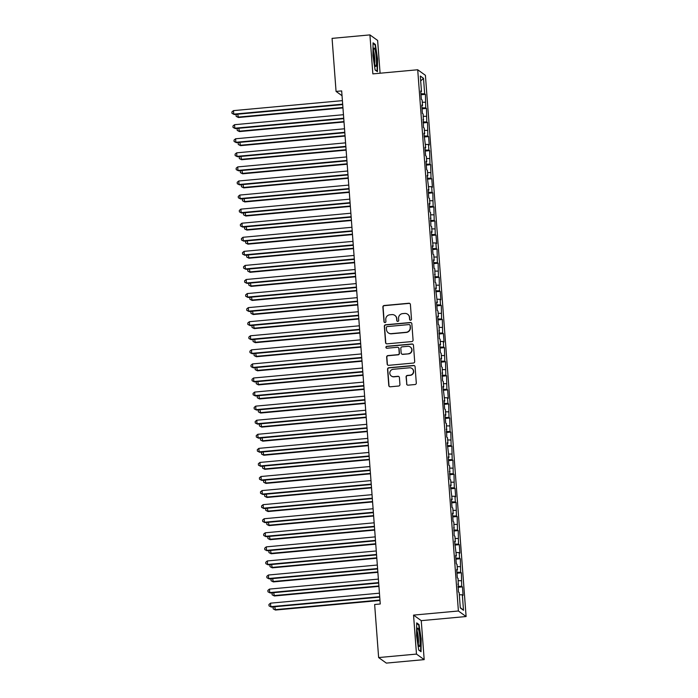 <?xml version="1.0" encoding="UTF-8"?>
<svg xmlns="http://www.w3.org/2000/svg" width="698" height="698" viewBox="0 0 698 698"><rect width="100%" height="100%" fill="white"/><g stroke="black" fill="none" stroke-linecap="round" stroke-linejoin="round"><path stroke-width="1.05" d="M410.607 320.225A0.977 0.96 -54.3 0 0 411.497 319.169L410.398 304.494A1.396 1.37 -54.3 0 0 408.915 303.237L384.153 305.515A1.396 1.37 -54.3 0 0 382.879 307.015L383.987 321.691A0.977 0.96 -54.3 0 0 385.017 322.572A0.977 0.96 -54.3 0 0 385.907 321.516L385.767 319.623A4.467 4.389 -54.3 0 1 389.833 314.798L391.901 314.606A4.467 4.389 -54.3 0 1 396.639 318.62L396.778 320.522A0.977 0.96 -54.3 0 0 397.816 321.403A0.977 0.96 -54.3 0 0 398.706 320.347L398.558 318.445A4.467 4.389 -54.3 0 1 402.633 313.62L404.7 313.437A4.467 4.389 -54.3 0 1 409.429 317.45L409.578 319.352A0.977 0.96 -54.3 0 0 410.607 320.225M406.602 383.909A1.396 1.37 -54.3 0 0 408.086 385.165L415.031 384.528A1.396 1.37 -54.3 0 0 416.305 383.028L415.074 366.72A1.396 1.37 -54.3 0 0 413.6 365.473L388.83 367.741A1.396 1.37 -54.3 0 0 387.556 369.242L388.786 385.549A1.396 1.37 -54.3 0 0 390.261 386.797L398.654 386.029A1.396 1.37 -54.3 0 0 399.928 384.528L399.404 377.548A1.396 1.37 -54.3 0 0 397.921 376.292L393.759 376.676A3.734 3.673 -54.3 0 1 389.938 372.017A3.734 3.673 -54.3 0 1 393.21 369.286L409.508 367.794A3.734 3.673 -54.3 0 1 413.338 372.444A3.734 3.673 -54.3 0 1 410.066 375.184L407.353 375.428A1.396 1.37 -54.3 0 0 406.079 376.937L406.812 384.066A1.396 1.37 -54.3 0 0 407.274 384.991M416.479 654.087L424.183 659.627L421.252 620.653L413.548 615.104L416.479 654.087L378.63 657.56L374.643 604.503L380.253 603.988L341.671 90.906L336.061 91.421L342.037 95.713M413.548 615.104L458.403 610.994L417.709 69.765L425.414 75.314L466.107 616.535L458.403 610.994M380.087 73.22L377.627 40.44L369.923 34.9L372.854 73.883L417.709 69.765M369.923 34.9L332.074 38.373L336.061 91.421M411.803 341.575A1.396 1.37 -54.3 0 0 413.068 340.066L411.846 323.767A1.396 1.37 -54.3 0 0 410.363 322.511L385.601 324.779A1.396 1.37 -54.3 0 0 384.328 326.289L385.558 342.587A1.396 1.37 -54.3 0 0 387.032 343.844L411.803 341.575M413.46 345.248L414.691 361.547A1.396 1.37 -54.3 0 1 413.417 363.047L388.646 365.324A1.396 1.37 -54.3 0 1 387.172 364.068L386.648 357.088A1.396 1.37 -54.3 0 1 387.914 355.587L397.965 354.663A1.396 1.37 -54.3 0 0 399.23 353.153L398.881 348.529A1.396 1.37 -54.3 0 0 397.406 347.272L386.945 348.232A0.977 0.96 -54.3 0 1 385.95 347.011A0.977 0.96 -54.3 0 1 386.805 346.295L411.977 343.992A1.396 1.37 -54.3 0 1 413.46 345.248M421.016 94.754L425.414 94.352L424.672 93.82L423.512 78.342L420.301 76.03L421.47 91.508L420.728 90.976L421.365 99.421L422.107 99.954L422.526 105.581L421.784 105.049L422.421 113.495L423.163 114.027L423.477 127.568L424.218 128.1L424.646 133.728L423.904 133.196L425.701 147.802L424.96 147.269L425.597 155.715L426.338 156.247L426.757 161.875L426.016 161.343L426.653 169.788L427.394 170.321L427.813 175.948L427.08 175.416L428.877 190.022L428.136 189.49L428.773 197.927L429.514 198.459L429.933 204.086L429.191 203.554L429.828 212L430.57 212.532L430.884 226.073L431.626 226.606L432.053 232.233L431.312 231.701L433.109 246.307L432.367 245.775L433.004 254.22L433.746 254.753L434.165 260.38L433.423 259.848L434.06 268.294L434.802 268.826L435.116 282.367L435.857 282.899L436.285 288.527L435.543 287.995L437.341 302.6L436.599 302.068L437.236 310.505L437.978 311.038L438.396 316.674L437.663 316.142L438.292 324.579L439.033 325.111L439.356 338.652L440.089 339.184L440.517 344.812L439.775 344.28L440.412 352.726L441.153 353.258L441.572 358.885L440.831 358.353L441.468 366.799L442.209 367.331L442.523 380.872L443.265 381.405L443.692 387.032L442.951 386.5L444.748 401.106L444.007 400.573L444.643 409.019L445.385 409.552L445.804 415.179L445.062 414.647L445.699 423.093L446.441 423.625L446.755 437.157L447.497 437.69L447.924 443.326L447.182 442.794L448.98 457.391L448.238 456.858L448.875 465.304L449.617 465.836L449.931 479.378L450.672 479.91L451.1 485.538L450.358 485.005L452.156 499.611L451.414 499.079L452.051 507.525L452.793 508.057L453.211 513.684L452.47 513.152L453.107 521.598L453.848 522.13L454.162 535.671L454.904 536.204L455.332 541.831L454.59 541.299L456.387 555.905L455.646 555.372L456.283 563.81L457.024 564.342L457.443 569.978L456.701 569.446L457.338 577.883L458.08 578.415L458.394 591.956L459.136 592.489L460.305 607.967L463.507 610.279L460.27 607.583M425.414 94.352L425.736 107.893L421.993 107.841M422.072 108.827L426.469 108.426L425.736 107.893M426.469 108.426L426.792 121.967L423.058 121.914M423.128 122.9L427.534 122.49L426.792 121.967M427.534 122.49L427.848 136.031L424.114 135.988M424.183 136.974L428.589 136.564L427.848 136.031M428.589 136.564L429.226 145.01L428.485 144.477L428.904 150.105L425.169 150.061M425.248 151.038L429.645 150.637L428.904 150.105M429.645 150.637L429.968 164.178L426.234 164.135M426.304 165.112L430.701 164.711L429.968 164.178M430.701 164.711L431.024 178.252L427.289 178.199M427.359 179.185L431.765 178.784L431.024 178.252M431.765 178.784L432.402 187.23L431.661 186.698L432.079 192.325L428.345 192.273M428.424 193.259L432.821 192.857L432.079 192.325M432.821 192.857L433.144 206.399L429.401 206.346M429.479 207.332L433.877 206.931L433.144 206.399M433.877 206.931L434.2 220.472L430.465 220.42M430.535 221.406L434.941 221.004L434.2 220.472M434.941 221.004L435.255 234.545L431.521 234.493M431.591 235.479L435.997 235.078L435.255 234.545M435.997 235.078L436.634 243.515L435.892 242.983L436.311 248.619L432.577 248.567M432.655 249.552L437.053 249.142L436.311 248.619M437.053 249.142L437.376 262.684L433.633 262.64M433.711 263.626L438.108 263.216L437.376 262.684M438.108 263.216L438.431 276.757L434.697 276.713M434.767 277.691L439.173 277.289L438.431 276.757M439.173 277.289L439.487 290.83L435.753 290.787M435.822 291.764L440.229 291.363L439.487 290.83M440.229 291.363L440.866 299.808L440.124 299.276L440.543 304.904L436.808 304.851M436.887 305.837L441.284 305.436L440.543 304.904M441.284 305.436L441.607 318.977L437.873 318.925M437.943 319.911L442.34 319.51L441.607 318.977M442.34 319.51L442.663 333.051L438.929 332.998M438.998 333.984L443.405 333.583L442.663 333.051M443.405 333.583L444.041 342.029L443.3 341.497L443.719 347.124L439.984 347.072M440.063 348.058L444.46 347.656L443.719 347.124M444.46 347.656L444.783 361.198L441.04 361.145M441.119 362.131L445.516 361.73L444.783 361.198M445.516 361.73L445.839 375.271L442.104 375.219M442.174 376.205L446.58 375.794L445.839 375.271M446.58 375.794L446.895 389.336L443.16 389.292M443.23 390.278L447.636 389.868L446.895 389.336M447.636 389.868L448.273 398.314L447.531 397.781L447.95 403.409L444.216 403.365M444.294 404.343L448.692 403.941L447.95 403.409M448.692 403.941L449.015 417.483L445.272 417.439M445.35 418.416L449.748 418.015L449.015 417.483M449.748 418.015L450.07 431.556L446.336 431.504M446.406 432.49L450.812 432.088L450.07 431.556M450.812 432.088L451.126 445.629L447.392 445.577M447.462 446.563L451.868 446.162L451.126 445.629M451.868 446.162L452.191 459.703L448.448 459.65M448.526 460.636L452.923 460.235L452.191 459.703M452.923 460.235L453.246 473.776L449.512 473.724M449.582 474.71L453.988 474.308L453.246 473.776M453.988 474.308L454.302 487.85L450.568 487.797M450.638 488.783L455.044 488.382L454.302 487.85M455.044 488.382L455.681 496.819L454.939 496.287L455.358 501.923L451.623 501.871M451.702 502.857L456.099 502.447L455.358 501.923M456.099 502.447L456.422 515.988L452.679 515.944M452.758 516.93L457.155 516.52L456.422 515.988M457.155 516.52L457.478 530.061L453.744 530.018M453.813 530.995L458.22 530.593L457.478 530.061M458.22 530.593L458.534 544.135L454.799 544.091M454.869 545.068L459.275 544.667L458.534 544.135M459.275 544.667L459.912 553.113L459.171 552.58L459.589 558.208L455.855 558.156M455.934 559.142L460.331 558.74L459.589 558.208M460.331 558.74L460.654 572.281L456.911 572.229M456.989 573.215L461.387 572.814L460.654 572.281M461.387 572.814L461.71 586.355L457.975 586.303M458.045 587.288L462.451 586.887L461.71 586.355M462.451 586.887L463.079 595.333L462.346 594.801L463.507 610.279M458.499 584.043L457.818 584.209M462.346 594.801L459.31 594.757M457.443 569.978L456.754 570.135M461.282 580.727L458.246 580.684M456.387 555.905L455.698 556.062M460.226 566.654L457.19 566.61M455.332 541.831L454.642 541.988M459.171 552.58L456.134 552.537M454.267 527.758L453.587 527.915M458.115 538.507L455.079 538.463M453.211 513.684L452.522 513.841M457.05 524.434L454.014 524.399M452.156 499.611L451.466 499.768M455.995 510.36L452.958 510.325M451.1 485.538L450.411 485.703M454.939 496.287L451.903 496.252M450.036 471.464L449.346 471.63M453.883 482.213L450.847 482.178M448.98 457.391L448.291 457.556M452.819 468.149L449.782 468.105M447.924 443.326L447.235 443.483M451.763 454.075L448.727 454.032M446.86 429.253L446.179 429.41M450.707 440.002L447.671 439.958M445.804 415.179L445.115 415.336M449.643 425.928L446.607 425.885M444.748 401.106L444.059 401.263M448.587 411.855L445.551 411.811M443.692 387.032L443.003 387.189M447.531 397.781L444.495 397.747M442.628 372.959L441.947 373.116M446.476 383.708L443.439 383.673M441.572 358.885L440.883 359.051M445.411 369.635L442.375 369.6M440.517 344.812L439.827 344.978M444.356 355.561L441.319 355.526M439.452 330.739L438.772 330.904M443.3 341.497L440.264 341.453M438.396 316.674L437.707 316.831M442.244 327.423L439.208 327.379M437.341 302.6L436.651 302.757M441.18 313.35L438.143 313.306M436.285 288.527L435.596 288.684M440.124 299.276L437.088 299.233M435.22 274.454L434.54 274.611M439.068 285.203L436.032 285.159M434.165 260.38L433.475 260.537M438.004 271.129L434.967 271.094M433.109 246.307L432.42 246.464M436.948 257.056L433.912 257.021M432.053 232.233L431.364 232.399M435.892 242.983L432.856 242.948M430.989 218.16L430.308 218.326M434.837 228.909L431.8 228.874M429.933 204.086L429.244 204.252M433.772 214.844L430.736 214.801M428.877 190.022L428.188 190.179M432.716 200.771L429.68 200.727M427.813 175.948L427.132 176.105M431.661 186.698L428.624 186.654M426.757 161.875L426.068 162.032M430.605 172.624L427.569 172.581M425.701 147.802L425.012 147.959M429.54 158.551L426.504 158.507M424.646 133.728L423.956 133.885M428.485 144.477L425.448 144.442M423.581 119.655L422.901 119.812M427.429 130.404L424.393 130.369M422.526 105.581L421.836 105.747M426.365 116.33L423.328 116.296M421.47 91.508L420.781 91.674M425.309 102.257L422.273 102.222M378.63 657.56L386.334 663.1L424.183 659.627M421.252 620.653L466.107 616.535M423.512 78.342L420.676 80.951M424.672 93.82L420.938 93.768M377.426 71.65L377.566 58.902L375.384 44.489L373.064 42.814L372.924 55.561L375.105 69.975L377.426 71.65M419.001 624.553L416.68 622.886L416.54 635.634L418.721 650.047L421.042 651.714L421.182 638.967L419.001 624.553L418.224 624.623M410.075 320.12A0.977 0.96 -54.3 0 1 409.778 319.501L409.639 317.599A4.467 4.389 -54.3 0 0 407.841 314.379L407.632 314.231M394.841 315.4L395.051 315.557A4.467 4.389 -54.3 0 1 396.848 318.777L396.988 320.67A0.977 0.96 -54.3 0 0 397.284 321.298M409.935 303.569A1.396 1.37 -54.3 0 0 409.124 303.394L384.362 305.663A1.396 1.37 -54.3 0 0 383.089 307.172L384.188 321.848A0.977 0.96 -54.3 0 0 384.485 322.467M411.384 322.842A1.396 1.37 -54.3 0 0 410.572 322.659L385.811 324.928A1.396 1.37 -54.3 0 0 384.537 326.437L385.758 342.735A1.396 1.37 -54.3 0 0 386.221 343.66M410.031 325.46A0.977 0.96 -54.3 0 0 409.002 324.579L387.259 326.577A0.977 0.96 -54.3 0 0 386.369 327.632L386.518 329.631A4.467 4.389 -54.3 0 0 391.255 333.653L406.114 332.292A4.467 4.389 -54.3 0 0 410.188 327.467L410.241 325.608A0.977 0.96 -54.3 0 0 409.848 324.91L409.639 324.753M388.315 332.85L388.524 333.007A4.467 4.389 -54.3 0 0 391.465 333.801L391.255 333.653M410.241 325.608L410.389 327.615A4.467 4.389 -54.3 0 1 406.323 332.44L391.465 333.801M398.322 347.525L398.532 347.674A1.396 1.37 -54.3 0 1 399.09 348.677L399.439 353.301A1.396 1.37 -54.3 0 1 398.165 354.811L388.123 355.736A1.396 1.37 -54.3 0 0 386.849 357.236L387.381 364.216A1.396 1.37 -54.3 0 0 387.835 365.141M412.998 344.315A1.396 1.37 -54.3 0 0 412.186 344.14L387.015 346.444A0.977 0.96 -54.3 0 0 386.413 348.127M408.382 353.712A3.734 3.673 -54.3 0 0 410.284 346.985A3.734 3.673 -54.3 0 0 407.824 346.321L402.083 346.845A1.396 1.37 -54.3 0 0 400.809 348.354L401.158 352.979A1.396 1.37 -54.3 0 0 402.641 354.235L408.592 353.86A3.734 3.673 -54.3 0 0 410.494 347.133L410.284 346.985M401.716 353.982L401.926 354.13A1.396 1.37 -54.3 0 0 402.851 354.383L402.641 354.235M408.592 353.86L402.851 354.383M411.968 368.457L412.178 368.605A3.734 3.673 -54.3 0 1 410.276 375.332L407.553 375.576A1.396 1.37 -54.3 0 0 406.288 377.086L406.812 384.066M391.308 376.013L391.517 376.161A3.734 3.673 -54.3 0 0 393.969 376.824L393.759 376.676M398.942 376.623A1.396 1.37 -54.3 0 0 398.13 376.44L393.969 376.824M414.612 365.796A1.396 1.37 -54.3 0 0 413.801 365.621L389.039 367.89A1.396 1.37 -54.3 0 0 387.765 369.399L388.995 385.697A1.396 1.37 -54.3 0 0 389.449 386.622M374.608 44.559L375.384 44.489M237.686 114.202L238.428 117.508L342.954 107.928M238.428 117.508L236.168 116.357L237.913 117.133L342.919 107.509M236.168 116.357L236.055 114.952L236.866 114.28M342.666 104.159L233.743 114.14L233.481 110.624L342.404 100.634M342.701 104.578L234.266 114.516L231.998 113.364L231.893 111.959L233.481 110.624M234.266 114.516L231.998 113.364M238.751 128.275L239.493 131.582L344.009 122.002M239.493 131.582L237.224 130.43L238.969 131.207L343.974 121.583M237.224 130.43L237.119 129.025L237.922 128.353M239.807 142.348L240.548 145.655L345.065 136.075M240.548 145.655L238.28 144.503L240.025 145.28L345.039 135.656M238.28 144.503L238.175 143.099L238.978 142.418M343.73 118.232L234.807 128.214L234.537 124.698L343.46 114.708M343.756 118.651L235.322 128.589L233.053 127.437L232.949 126.033L234.537 124.698M235.322 128.589L233.053 127.437M344.786 132.297L235.863 142.287L235.592 138.771L344.515 128.781M344.812 132.725L236.378 142.662L234.118 141.511L234.013 140.106L235.592 138.771M236.378 142.662L234.118 141.511M376.239 65.664A9.24 1.265 84.8 0 0 375.89 54.226A9.24 1.265 84.8 0 0 373.84 48.354A9.24 1.265 84.8 0 0 373.692 48.851A9.24 1.265 84.8 0 0 373.77 58.117A9.24 1.265 84.8 0 0 375.48 66.214A9.24 1.265 84.8 0 0 376.239 65.664M374.643 63.754A6.997 0.96 84.8 0 0 374.651 63.745A6.997 0.96 84.8 0 0 374.643 57.271A6.997 0.96 84.8 0 0 373.474 50.928M373.055 43.442L375.096 44.908L377.217 58.876L377.077 71.222L375.079 69.783M419.856 645.737A9.24 1.265 84.8 0 0 419.507 634.29A9.24 1.265 84.8 0 0 417.456 628.427A9.24 1.265 84.8 0 0 417.308 628.915A9.24 1.265 84.8 0 0 417.387 638.19A9.24 1.265 84.8 0 0 419.097 646.278A9.24 1.265 84.8 0 0 419.856 645.737M418.259 643.818A6.997 0.96 84.8 0 0 418.268 643.809A6.997 0.96 84.8 0 0 418.259 637.335A6.997 0.96 84.8 0 0 417.09 630.992M416.671 623.506L418.713 624.972L420.824 638.94L420.693 651.295L418.695 649.847M240.862 156.422L241.604 159.729L346.129 150.149M241.604 159.729L239.335 158.577L241.08 159.353L346.095 149.73M239.335 158.577L239.231 157.172L240.033 156.492M241.918 170.495L242.66 173.802L347.185 164.222M242.66 173.802L240.4 172.65L242.145 173.427L347.15 163.803M240.4 172.65L240.295 171.246L241.098 170.565M345.842 146.371L236.919 156.361L236.657 152.836L345.58 142.854M345.876 146.789L237.442 156.736L235.174 155.584L235.069 154.171L236.657 152.836M237.442 156.736L235.174 155.584M346.897 160.444L237.974 170.434L237.713 166.909L346.636 156.928M346.932 160.863L238.498 170.809L236.229 169.658L236.125 168.244L237.713 166.909M238.498 170.809L236.229 169.658M242.983 184.56L243.724 187.875L348.241 178.295M243.724 187.875L241.456 186.724L243.201 187.5L348.215 177.877M241.456 186.724L241.351 185.319L242.154 184.638M347.962 174.517L239.039 184.499L238.768 180.983L347.691 171.001M347.988 174.936L239.554 184.874L237.294 183.731L237.18 182.318L238.768 180.983M239.554 184.874L237.294 183.731M244.038 198.633L244.78 201.949L349.297 192.369M244.78 201.949L242.511 200.797L244.256 201.574L349.27 191.95M242.511 200.797L242.407 199.392L243.209 198.712M349.017 188.591L240.095 198.572L239.833 195.056L348.756 185.075M349.052 189.01L240.618 198.947L238.35 197.796L238.245 196.391L239.833 195.056M240.618 198.947L238.35 197.796M245.094 212.707L245.836 216.022L350.361 206.434M245.836 216.022L243.567 214.871L245.321 215.647L350.326 206.015M243.567 214.871L243.462 213.457L244.265 212.785M350.073 202.664L241.15 212.646L240.889 209.13L349.811 199.148M350.108 203.083L241.674 213.021L239.405 211.869L239.301 210.464L240.889 209.13M241.674 213.021L239.405 211.869M246.15 226.78L246.891 230.087L351.417 220.507M246.891 230.087L244.632 228.944L246.377 229.721L351.382 220.088M244.632 228.944L244.527 227.531L245.33 226.859M351.129 216.738L242.206 226.719L241.944 223.203L350.867 213.222M351.164 217.157L242.73 227.094L240.461 225.943L240.356 224.538L241.944 223.203M242.73 227.094L240.461 225.943M247.214 240.854L247.956 244.16L352.473 234.58M247.956 244.16L245.687 243.009L247.432 243.785L352.446 234.162M245.687 243.009L245.583 241.604L246.385 240.932M352.193 230.811L243.27 240.793L243 237.276L351.923 227.286M352.22 231.23L243.785 241.168L241.525 240.016L241.421 238.611L243 237.276M243.785 241.168L241.525 240.016M248.27 254.927L249.011 258.234L353.537 248.654M249.011 258.234L246.743 257.082L248.488 257.859L353.502 248.235M246.743 257.082L246.638 255.677L247.441 255.006M353.249 244.885L244.326 254.866L244.064 251.35L352.987 241.36M353.284 245.303L244.85 255.241L242.581 254.089L242.476 252.685L244.064 251.35M244.85 255.241L242.581 254.089M249.326 269L250.067 272.307L354.593 262.727M250.067 272.307L247.807 271.156L249.552 271.932L354.558 262.308M247.807 271.156L247.694 269.751L248.505 269.07M354.305 258.949L245.382 268.939L245.12 265.423L354.043 255.433M354.34 259.377L245.905 269.315L243.637 268.163L243.532 266.758L245.12 265.423M245.905 269.315L243.637 268.163M250.39 283.074L251.132 286.381L355.648 276.801M251.132 286.381L248.863 285.229L250.608 286.006L355.614 276.382M248.863 285.229L248.758 283.824L249.561 283.144M355.369 273.023L246.446 283.013L246.176 279.488L355.099 269.507M355.395 273.442L246.961 283.388L244.701 282.236L244.588 280.823L246.176 279.488M246.961 283.388L244.701 282.236M251.446 297.147L252.187 300.454L356.704 290.874M252.187 300.454L249.919 299.302L251.664 300.079L356.678 290.455M249.919 299.302L249.814 297.898L250.617 297.217M356.425 287.096L247.502 297.086L247.24 293.561L356.154 283.58M356.451 287.515L248.017 297.461L245.757 296.31L245.652 294.896L247.24 293.561M248.017 297.461L245.757 296.31M252.501 311.212L253.243 314.528L357.769 304.947M253.243 314.528L250.975 313.376L252.72 314.152L357.734 304.529M250.975 313.376L250.87 311.971L251.673 311.291M357.481 301.17L248.558 311.151L248.296 307.635L357.219 297.653M357.516 301.588L249.081 311.526L246.813 310.383L246.708 308.97L248.296 307.635M249.081 311.526L246.813 310.383M253.557 325.285L254.299 328.601L358.824 319.021M254.299 328.601L252.039 327.449L253.784 328.226L358.789 318.602M252.039 327.449L251.934 326.045L252.737 325.364M358.536 315.243L249.614 325.224L249.352 321.708L358.275 311.727M358.571 315.662L250.137 325.6L247.869 324.448L247.764 323.043L249.352 321.708M250.137 325.6L247.869 324.448M254.622 339.359L255.363 342.674L359.88 333.086M255.363 342.674L253.095 341.523L254.84 342.299L359.854 332.667M253.095 341.523L252.99 340.109L253.793 339.437M359.601 329.316L250.678 339.298L250.408 335.782L359.33 325.8M359.627 329.735L251.193 339.673L248.933 338.521L248.82 337.117L250.408 335.782M251.193 339.673L248.933 338.521M255.677 353.432L256.419 356.739L360.936 347.159M256.419 356.739L254.151 355.596L255.896 356.373L360.91 346.74M254.151 355.596L254.046 354.183L254.849 353.511M360.657 343.39L251.734 353.371L251.472 349.855L360.395 339.874M360.692 343.809L252.257 353.746L249.989 352.595L249.884 351.19L251.472 349.855M252.257 353.746L249.989 352.595M256.733 367.506L257.475 370.812L362 361.232M257.475 370.812L255.206 369.661L256.96 370.437L361.965 360.814M255.206 369.661L255.102 368.256L255.904 367.584M361.712 357.463L252.789 367.445L252.528 363.928L361.451 353.938M361.747 357.882L253.313 367.82L251.044 366.668L250.94 365.263L252.528 363.928M253.313 367.82L251.044 366.668M257.789 381.579L258.53 384.886L363.056 375.306M258.53 384.886L256.271 383.734L258.016 384.511L363.021 374.887M256.271 383.734L256.166 382.329L256.969 381.658M362.768 371.537L253.845 381.518L253.583 378.002L362.506 368.012M362.803 371.955L254.369 381.893L252.1 380.742L251.995 379.337L253.583 378.002M254.369 381.893L252.1 380.742M258.853 395.653L259.595 398.959L364.112 389.379M259.595 398.959L257.326 397.808L259.071 398.584L364.086 388.961M257.326 397.808L257.222 396.403L258.024 395.722M363.833 385.601L254.91 395.591L254.639 392.075L363.562 382.085M363.859 386.029L255.424 395.967L253.165 394.815L253.06 393.41L254.639 392.075M255.424 395.967L253.165 394.815M259.909 409.726L260.651 413.033L365.176 403.453M260.651 413.033L258.382 411.881L260.127 412.658L365.141 403.034M258.382 411.881L258.277 410.476L259.08 409.796M364.888 399.675L255.965 409.665L255.704 406.14L364.626 396.159M364.923 400.094L256.489 410.04L254.22 408.888L254.116 407.475L255.704 406.14M256.489 410.04L254.22 408.888M260.965 423.799L261.706 427.106L366.232 417.526M261.706 427.106L259.447 425.954L261.192 426.731L366.197 417.107M259.447 425.954L259.333 424.55L260.145 423.869M365.944 413.748L257.021 423.738L256.759 420.213L365.682 410.232M365.979 414.167L257.545 424.114L255.276 422.962L255.171 421.548L256.759 420.213M257.545 424.114L255.276 422.962M262.029 437.864L262.771 441.18L367.288 431.6M262.771 441.18L260.502 440.028L262.247 440.804L367.253 431.181M260.502 440.028L260.398 438.623L261.2 437.943M263.085 451.938L263.827 455.253L368.343 445.673M263.827 455.253L261.558 454.101L263.303 454.878L368.317 445.254M261.558 454.101L261.453 452.697L262.256 452.016M264.141 466.011L264.882 469.326L369.408 459.738M264.882 469.326L262.614 468.175L264.359 468.951L369.373 459.319M262.614 468.175L262.509 466.761L263.312 466.09M265.196 480.084L265.938 483.391L370.464 473.811M265.938 483.391L263.678 482.248L265.423 483.025L370.429 473.392M263.678 482.248L263.574 480.835L264.376 480.163M266.261 494.158L267.002 497.465L371.519 487.885M267.002 497.465L264.734 496.313L266.479 497.089L371.493 487.466M264.734 496.313L264.629 494.908L265.432 494.236M267.317 508.231L268.058 511.538L372.575 501.958M268.058 511.538L265.79 510.386L267.535 511.163L372.549 501.539M265.79 510.386L265.685 508.982L266.488 508.31M268.372 522.305L269.114 525.611L373.639 516.031M269.114 525.611L266.845 524.46L268.599 525.236L373.605 515.613M266.845 524.46L266.741 523.055L267.552 522.374M367.008 427.822L258.086 437.803L257.815 434.287L366.738 424.305M367.035 428.24L258.6 438.178L256.341 437.035L256.227 435.622L257.815 434.287M258.6 438.178L256.341 437.035M368.064 441.895L259.141 451.876L258.879 448.36L367.794 438.379M368.09 442.314L259.656 452.252L257.396 451.1L257.292 449.695L258.879 448.36M259.656 452.252L257.396 451.1M369.12 455.969L260.197 465.95L259.935 462.434L368.858 452.452M369.155 456.387L260.72 466.325L258.452 465.173L258.347 463.769L259.935 462.434M260.72 466.325L258.452 465.173M370.176 470.042L261.253 480.023L260.991 476.507L369.914 466.526M370.21 470.461L261.776 480.399L259.508 479.247L259.403 477.842L260.991 476.507M261.776 480.399L259.508 479.247M371.24 484.115L262.317 494.097L262.047 490.581L370.97 480.59M371.266 484.534L262.832 494.472L260.572 493.32L260.459 491.916L262.047 490.581M262.832 494.472L260.572 493.32M372.296 498.189L263.373 508.17L263.111 504.654L372.034 494.664M372.331 498.608L263.896 508.545L261.628 507.394L261.523 505.989L263.111 504.654M263.896 508.545L261.628 507.394M373.351 512.253L264.429 522.244L264.167 518.727L373.09 508.737M373.386 512.681L264.952 522.619L262.684 521.467L262.579 520.062L264.167 518.727M264.952 522.619L262.684 521.467M269.437 536.378L270.17 539.685L374.695 530.105M270.17 539.685L267.91 538.533L269.655 539.31L374.66 529.686M267.91 538.533L267.805 537.128L268.608 536.448M374.407 526.327L265.484 536.317L265.223 532.792L374.145 522.811M374.442 526.746L266.008 536.692L263.739 535.54L263.635 534.127L265.223 532.792M266.008 536.692L263.739 535.54M270.492 550.452L271.234 553.758L375.751 544.178M271.234 553.758L268.966 552.607L270.711 553.383L375.725 543.759M268.966 552.607L268.861 551.202L269.664 550.521M375.472 540.4L266.549 550.39L266.278 546.866L375.201 536.884M375.498 540.819L267.064 550.766L264.804 549.614L264.699 548.2L266.278 546.866M267.064 550.766L264.804 549.614M271.548 564.516L272.29 567.832L376.815 558.252M272.29 567.832L270.021 566.68L271.766 567.457L376.78 557.833M270.021 566.68L269.917 565.275L270.719 564.595M376.527 554.474L267.604 564.455L267.343 560.939L376.266 550.958M376.562 554.893L268.128 564.83L265.859 563.687L265.755 562.274L267.343 560.939M268.128 564.83L265.859 563.687M272.604 578.59L273.346 581.905L377.871 572.325M273.346 581.905L271.086 580.753L272.831 581.53L377.836 571.906M271.086 580.753L270.972 579.349L271.784 578.668M377.583 568.547L268.66 578.529L268.398 575.012L377.321 565.031M377.618 568.966L269.184 578.904L266.915 577.752L266.811 576.347L268.398 575.012M269.184 578.904L266.915 577.752M273.668 592.663L274.41 595.979L378.927 586.39M274.41 595.979L272.141 594.827L273.886 595.603L378.892 585.971M272.141 594.827L272.037 593.413L272.839 592.742M378.648 582.621L269.725 592.602L269.454 589.086L378.377 579.104M378.674 583.039L270.239 592.977L267.98 591.825L267.866 590.421L269.454 589.086M270.239 592.977L267.98 591.825M274.724 606.736L275.466 610.043L379.982 600.463M275.466 610.043L273.197 608.9L274.942 609.677L379.956 600.044M273.197 608.9L273.093 607.487L273.895 606.815M379.703 596.694L270.78 606.675L270.519 603.159L379.442 593.178M379.729 597.113L271.304 607.051L269.035 605.899L268.931 604.494L270.519 603.159M271.304 607.051L269.035 605.899"/></g></svg>
